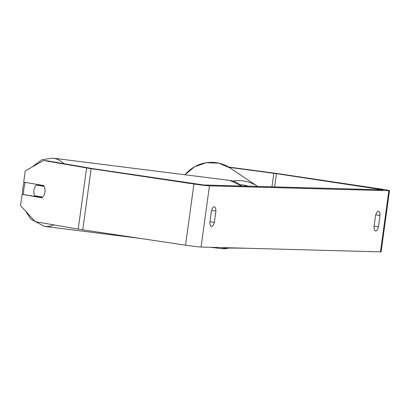 <?xml version="1.0" encoding="UTF-8"?>
<svg xmlns="http://www.w3.org/2000/svg" width="410" height="410" viewBox="0 0 410 410"><rect width="100%" height="100%" fill="white"/><g stroke="black" fill="none" stroke-linecap="round" stroke-linejoin="round"><path stroke-width="0.61" d="M42.245 197.517L22.037 194.35L20.5 205.574L35.255 221.677L78.238 229.093A12.356 0.451 7.8 0 0 82.764 229.815L185.54 245.18A12.356 0.451 7.8 0 0 201.074 247.02L380.47 251.873A12.356 0.451 7.8 0 0 381.121 251.817L389.5 190.65A12.356 0.451 7.8 0 1 388.849 190.706L209.454 185.848A12.356 0.451 7.8 0 1 193.92 184.008L91.143 168.648A12.356 0.451 7.8 0 1 86.618 167.926L43.634 160.505L47.873 160.92L93.116 168.7L203.657 184.982L383.053 189.84L276.453 173.661L229.18 167.362M378.466 226.771A7.723 2.45 -81.5 0 1 375.657 231.02A7.723 2.45 -81.5 0 1 375.565 231.014A7.723 2.45 -81.5 0 1 374.033 226.648L375.57 215.393A7.723 2.45 -81.5 0 1 378.476 211.15A7.723 2.45 -81.5 0 1 380.008 215.516L378.466 226.771L374.104 226.115M211.539 226.581A7.723 2.45 98.5 0 0 214.348 222.328L215.891 211.073A7.723 2.45 98.5 0 0 214.358 206.712A7.723 2.45 98.5 0 0 211.452 210.955L209.915 222.21A7.723 2.45 98.5 0 0 211.447 226.571A7.723 2.45 98.5 0 0 211.539 226.581M209.987 221.677L214.348 222.328M389.5 190.65A12.356 0.451 7.8 0 0 381.203 189.077L278.426 173.712A12.356 0.451 7.8 0 0 273.157 172.974L228.693 167.07M44.121 186.412L36.341 185.069A7.723 5.602 -82.8 0 0 33.958 190.143A7.723 5.602 -82.8 0 0 34.732 195.76L42.625 197.123A7.723 5.602 -82.8 0 0 44.249 194.668A7.723 5.596 -84.4 0 0 44.972 192.044A7.723 5.596 -84.4 0 0 43.598 185.546L23.713 182.112L25.251 170.888L43.634 160.505M22.037 194.35L41.922 197.779M211.616 210.438L215.891 211.073M375.734 214.876L380.008 215.516M36.341 185.069L41.087 185.668A7.723 5.602 -82.8 0 1 41.594 185.202M39.606 196.6A7.723 5.602 -82.8 0 0 39.919 197.118M43.993 186.171L41.087 185.668M209.454 185.848L201.074 247.02M388.849 190.706L380.47 251.873M273.818 173.292L271.963 186.832M276.453 173.661L274.638 186.904M379.229 189.025L379.132 189.733M86.618 167.926L78.238 229.093M91.143 168.648L82.764 229.815M193.92 184.008L185.54 245.18M184.992 174.773A34.368 34.091 -56.1 0 1 230.333 168.105L257.618 186.442A34.368 34.091 123.9 0 0 257.475 186.345A34.368 34.091 123.9 0 0 232.962 181.051M240.152 184.736A30.504 30.263 -56.1 0 1 248.26 186.191M241.167 185.996A34.368 24.933 -82.8 0 0 229.938 180.431L52.736 158.127A34.368 24.933 97.2 0 1 63.975 163.698M25.276 182.383A30.504 22.13 -82.8 0 0 23.99 188.128A30.504 22.13 -82.8 0 0 23.524 194.494M230.112 247.804L221.354 248.624A34.368 24.933 -82.8 0 0 229.61 247.794M53.976 224.905A34.368 24.933 97.2 0 1 44.157 226.32L140.574 238.456M229.359 248.024L245.985 248.234M184.956 174.768L194.581 166.747L206.414 162.698L218.889 163.175L230.333 168.105M52.736 158.127L41.687 159.808L32.057 167.044M24.046 182.173L22.811 187.882L22.304 194.376M229.938 180.431L241.664 186.012M221.354 248.624L210.653 247.276M25.707 211.252L30.786 219.089L44.157 226.32"/></g></svg>
